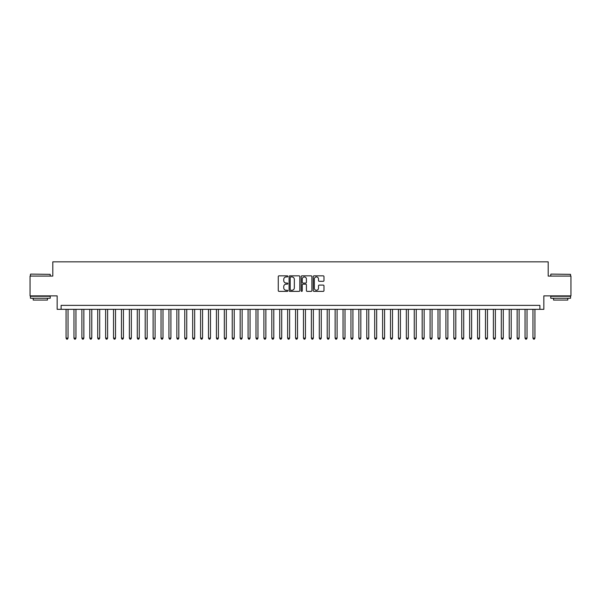 <?xml version="1.0" encoding="UTF-8"?>
<svg xmlns="http://www.w3.org/2000/svg" width="601" height="601" viewBox="0 0 601 601"><rect width="100%" height="100%" fill="white"/><g stroke="black" fill="none" stroke-linecap="round" stroke-linejoin="round"><path stroke-width="0.9" d="M287.841 276.377A0.541 0.541 0 0 0 287.293 275.836L279.044 275.836A0.774 0.774 0 0 0 278.263 276.61L278.263 290.599A0.774 0.774 0 0 0 279.044 291.372L287.293 291.372A0.541 0.541 0 0 0 287.841 290.831A0.541 0.541 0 0 0 287.293 290.283L286.226 290.283A2.487 2.487 0 0 1 283.74 287.796L283.74 286.632A2.487 2.487 0 0 1 286.226 284.145L287.293 284.145A0.541 0.541 0 0 0 287.841 283.604A0.541 0.541 0 0 0 287.293 283.063L286.226 283.063A2.487 2.487 0 0 1 283.74 280.577L283.74 279.412A2.487 2.487 0 0 1 286.226 276.926L287.293 276.926A0.541 0.541 0 0 0 287.841 276.377M323.203 281.313A0.774 0.774 0 0 0 323.977 280.539L323.977 276.61A0.774 0.774 0 0 0 323.203 275.836L314.038 275.836A0.774 0.774 0 0 0 313.256 276.61L313.256 290.599A0.774 0.774 0 0 0 314.038 291.372L323.203 291.372A0.774 0.774 0 0 0 323.977 290.599L323.977 285.858A0.774 0.774 0 0 0 323.203 285.077L319.281 285.077A0.774 0.774 0 0 0 318.5 285.858L318.5 288.21A2.081 2.081 0 0 1 316.426 290.283A2.081 2.081 0 0 1 314.346 288.21L314.346 278.999A2.081 2.081 0 0 1 316.426 276.926A2.081 2.081 0 0 1 318.5 278.999L318.5 280.539A0.774 0.774 0 0 0 319.281 281.313L323.203 281.313M539.886 309.327L543.845 309.327L543.845 295.872L570.95 295.872L570.95 276.084L548.195 276.084L548.195 261.841L52.805 261.841L52.805 276.084L30.05 276.084L30.05 295.872L57.155 295.872L57.155 309.327L539.886 309.327L539.886 305.368L61.114 305.368L61.114 309.327M299.824 276.61A0.774 0.774 0 0 0 299.043 275.836L289.877 275.836A0.774 0.774 0 0 0 289.104 276.61L289.104 290.599A0.774 0.774 0 0 0 289.877 291.372L299.043 291.372A0.774 0.774 0 0 0 299.824 290.599L299.824 276.61M301.957 275.836L311.123 275.836A0.774 0.774 0 0 1 311.896 276.61L311.896 290.599A0.774 0.774 0 0 1 311.123 291.372L307.201 291.372A0.774 0.774 0 0 1 306.42 290.599L306.42 284.927A0.774 0.774 0 0 0 305.646 284.145L303.047 284.145A0.774 0.774 0 0 0 302.265 284.927L302.265 290.831A0.541 0.541 0 0 1 301.725 291.372A0.541 0.541 0 0 1 301.176 290.831L301.176 276.61A0.774 0.774 0 0 1 301.957 275.836M290.734 276.926A0.541 0.541 0 0 0 290.185 277.467L290.185 289.742A0.541 0.541 0 0 0 290.734 290.283L291.861 290.283A2.487 2.487 0 0 0 294.347 287.796L294.347 279.412A2.487 2.487 0 0 0 291.861 276.926L290.734 276.926M306.42 279.044A2.081 2.081 0 0 0 304.346 276.963A2.081 2.081 0 0 0 302.265 279.044L302.265 282.282A0.774 0.774 0 0 0 303.047 283.063L305.646 283.063A0.774 0.774 0 0 0 306.42 282.282L306.42 279.044M66.057 309.327L66.057 338.13L68.033 338.13L68.033 309.327M68.033 338.13L67.44 339.159L66.651 339.159L66.057 338.13M30.681 274.109L50.229 274.349L30.681 274.109M40.335 298.246L30.448 298.246L30.448 296.263L50.229 296.263L50.229 298.246L40.335 298.246M47.456 298.246L47.456 300.064L33.213 300.064L33.213 298.246M551.004 274.109L570.552 274.349L551.004 274.109M560.665 298.246L550.771 298.246L550.771 296.263L570.552 296.263L570.552 298.246L560.665 298.246M567.787 298.246L567.787 300.064L553.544 300.064L553.544 298.246M73.968 309.327L73.968 338.13L75.951 338.13L75.951 309.327M75.951 338.13L75.358 339.159L74.562 339.159L73.968 338.13M81.886 309.327L81.886 338.13L83.862 338.13L83.862 309.327M83.862 338.13L83.269 339.159L82.48 339.159L81.886 338.13M89.797 309.327L89.797 338.13L91.78 338.13L91.78 309.327M91.78 338.13L91.187 339.159L90.39 339.159L89.797 338.13M97.715 309.327L97.715 338.13L99.691 338.13L99.691 309.327M99.691 338.13L99.097 339.159L98.309 339.159L97.715 338.13M105.626 309.327L105.626 338.13L107.602 338.13L107.602 309.327M107.602 338.13L107.008 339.159L106.219 339.159L105.626 338.13M113.536 309.327L113.536 338.13L115.52 338.13L115.52 309.327M115.52 338.13L114.926 339.159L114.13 339.159L113.536 338.13M121.455 309.327L121.455 338.13L123.43 338.13L123.43 309.327M123.43 338.13L122.837 339.159L122.048 339.159L121.455 338.13M129.365 309.327L129.365 338.13L131.349 338.13L131.349 309.327M131.349 338.13L130.755 339.159L129.959 339.159L129.365 338.13M137.283 309.327L137.283 338.13L139.259 338.13L139.259 309.327M139.259 338.13L138.666 339.159L137.877 339.159L137.283 338.13M145.194 309.327L145.194 338.13L147.17 338.13L147.17 309.327M147.17 338.13L146.576 339.159L145.788 339.159L145.194 338.13M153.105 309.327L153.105 338.13L155.088 338.13L155.088 309.327M155.088 338.13L154.495 339.159L153.698 339.159L153.105 338.13M161.023 309.327L161.023 338.13L162.999 338.13L162.999 309.327M162.999 338.13L162.405 339.159L161.616 339.159L161.023 338.13M168.934 309.327L168.934 338.13L170.917 338.13L170.917 309.327M170.917 338.13L170.323 339.159L169.527 339.159L168.934 338.13M176.852 309.327L176.852 338.13L178.828 338.13L178.828 309.327M178.828 338.13L178.234 339.159L177.445 339.159L176.852 338.13M184.762 309.327L184.762 338.13L186.738 338.13L186.738 309.327M186.738 338.13L186.145 339.159L185.356 339.159L184.762 338.13M192.673 309.327L192.673 338.13L194.656 338.13L194.656 309.327M194.656 338.13L194.063 339.159L193.267 339.159L192.673 338.13M200.591 309.327L200.591 338.13L202.567 338.13L202.567 309.327M202.567 338.13L201.974 339.159L201.185 339.159L200.591 338.13M208.502 309.327L208.502 338.13L210.485 338.13L210.485 309.327M210.485 338.13L209.892 339.159L209.095 339.159L208.502 338.13M216.42 309.327L216.42 338.13L218.396 338.13L218.396 309.327M218.396 338.13L217.802 339.159L217.014 339.159L216.42 338.13M224.331 309.327L224.331 338.13L226.307 338.13L226.307 309.327M226.307 338.13L225.713 339.159L224.924 339.159L224.331 338.13M232.241 309.327L232.241 338.13L234.225 338.13L234.225 309.327M234.225 338.13L233.631 339.159L232.835 339.159L232.241 338.13M240.16 309.327L240.16 338.13L242.135 338.13L242.135 309.327M242.135 338.13L241.542 339.159L240.753 339.159L240.16 338.13M248.07 309.327L248.07 338.13L250.054 338.13L250.054 309.327M250.054 338.13L249.46 339.159L248.664 339.159L248.07 338.13M255.988 309.327L255.988 338.13L257.964 338.13L257.964 309.327M257.964 338.13L257.371 339.159L256.582 339.159L255.988 338.13M263.899 309.327L263.899 338.13L265.875 338.13L265.875 309.327M265.875 338.13L265.281 339.159L264.493 339.159L263.899 338.13M271.81 309.327L271.81 338.13L273.793 338.13L273.793 309.327M273.793 338.13L273.2 339.159L272.403 339.159L271.81 338.13M279.728 309.327L279.728 338.13L281.704 338.13L281.704 309.327M281.704 338.13L281.11 339.159L280.321 339.159L279.728 338.13M287.639 309.327L287.639 338.13L289.622 338.13L289.622 309.327M289.622 338.13L289.028 339.159L288.232 339.159L287.639 338.13M295.557 309.327L295.557 338.13L297.533 338.13L297.533 309.327M297.533 338.13L296.939 339.159L296.15 339.159L295.557 338.13M303.467 309.327L303.467 338.13L305.443 338.13L305.443 309.327M305.443 338.13L304.85 339.159L304.061 339.159L303.467 338.13M311.378 309.327L311.378 338.13L313.361 338.13L313.361 309.327M313.361 338.13L312.768 339.159L311.972 339.159L311.378 338.13M319.296 309.327L319.296 338.13L321.272 338.13L321.272 309.327M321.272 338.13L320.679 339.159L319.89 339.159L319.296 338.13M327.207 309.327L327.207 338.13L329.19 338.13L329.19 309.327M329.19 338.13L328.597 339.159L327.8 339.159L327.207 338.13M335.125 309.327L335.125 338.13L337.101 338.13L337.101 309.327M337.101 338.13L336.507 339.159L335.719 339.159L335.125 338.13M343.036 309.327L343.036 338.13L345.012 338.13L345.012 309.327M345.012 338.13L344.418 339.159L343.629 339.159L343.036 338.13M350.946 309.327L350.946 338.13L352.93 338.13L352.93 309.327M352.93 338.13L352.336 339.159L351.54 339.159L350.946 338.13M358.865 309.327L358.865 338.13L360.84 338.13L360.84 309.327M360.84 338.13L360.247 339.159L359.458 339.159L358.865 338.13M366.775 309.327L366.775 338.13L368.759 338.13L368.759 309.327M368.759 338.13L368.165 339.159L367.369 339.159L366.775 338.13M374.693 309.327L374.693 338.13L376.669 338.13L376.669 309.327M376.669 338.13L376.076 339.159L375.287 339.159L374.693 338.13M382.604 309.327L382.604 338.13L384.58 338.13L384.58 309.327M384.58 338.13L383.986 339.159L383.198 339.159L382.604 338.13M390.515 309.327L390.515 338.13L392.498 338.13L392.498 309.327M392.498 338.13L391.905 339.159L391.108 339.159L390.515 338.13M398.433 309.327L398.433 338.13L400.409 338.13L400.409 309.327M400.409 338.13L399.815 339.159L399.026 339.159L398.433 338.13M406.344 309.327L406.344 338.13L408.327 338.13L408.327 309.327M408.327 338.13L407.733 339.159L406.937 339.159L406.344 338.13M414.262 309.327L414.262 338.13L416.238 338.13L416.238 309.327M416.238 338.13L415.644 339.159L414.855 339.159L414.262 338.13M422.172 309.327L422.172 338.13L424.148 338.13L424.148 309.327M424.148 338.13L423.555 339.159L422.766 339.159L422.172 338.13M430.083 309.327L430.083 338.13L432.066 338.13L432.066 309.327M432.066 338.13L431.473 339.159L430.677 339.159L430.083 338.13M438.001 309.327L438.001 338.13L439.977 338.13L439.977 309.327M439.977 338.13L439.384 339.159L438.595 339.159L438.001 338.13M445.912 309.327L445.912 338.13L447.895 338.13L447.895 309.327M447.895 338.13L447.302 339.159L446.505 339.159L445.912 338.13M453.83 309.327L453.83 338.13L455.806 338.13L455.806 309.327M455.806 338.13L455.212 339.159L454.424 339.159L453.83 338.13M461.741 309.327L461.741 338.13L463.717 338.13L463.717 309.327M463.717 338.13L463.123 339.159L462.334 339.159L461.741 338.13M469.651 309.327L469.651 338.13L471.635 338.13L471.635 309.327M471.635 338.13L471.041 339.159L470.245 339.159L469.651 338.13M477.57 309.327L477.57 338.13L479.545 338.13L479.545 309.327M479.545 338.13L478.952 339.159L478.163 339.159L477.57 338.13M485.48 309.327L485.48 338.13L487.464 338.13L487.464 309.327M487.464 338.13L486.87 339.159L486.074 339.159L485.48 338.13M493.398 309.327L493.398 338.13L495.374 338.13L495.374 309.327M495.374 338.13L494.781 339.159L493.992 339.159L493.398 338.13M501.309 309.327L501.309 338.13L503.285 338.13L503.285 309.327M503.285 338.13L502.691 339.159L501.903 339.159L501.309 338.13M509.22 309.327L509.22 338.13L511.203 338.13L511.203 309.327M511.203 338.13L510.61 339.159L509.813 339.159L509.22 338.13M517.138 309.327L517.138 338.13L519.114 338.13L519.114 309.327M519.114 338.13L518.52 339.159L517.731 339.159L517.138 338.13M525.049 309.327L525.049 338.13L527.032 338.13L527.032 309.327M527.032 338.13L526.438 339.159L525.642 339.159L525.049 338.13M532.967 309.327L532.967 338.13L534.943 338.13L534.943 309.327M534.943 338.13L534.349 339.159L533.56 339.159L532.967 338.13M30.448 276.084L30.448 274.349M34.956 296.263L34.956 295.872M45.721 296.263L45.721 295.872M50.229 276.084L50.229 274.349M550.771 276.084L550.771 274.349M555.279 296.263L555.279 295.872M566.044 296.263L566.044 295.872M570.552 276.084L570.552 274.349"/></g></svg>
